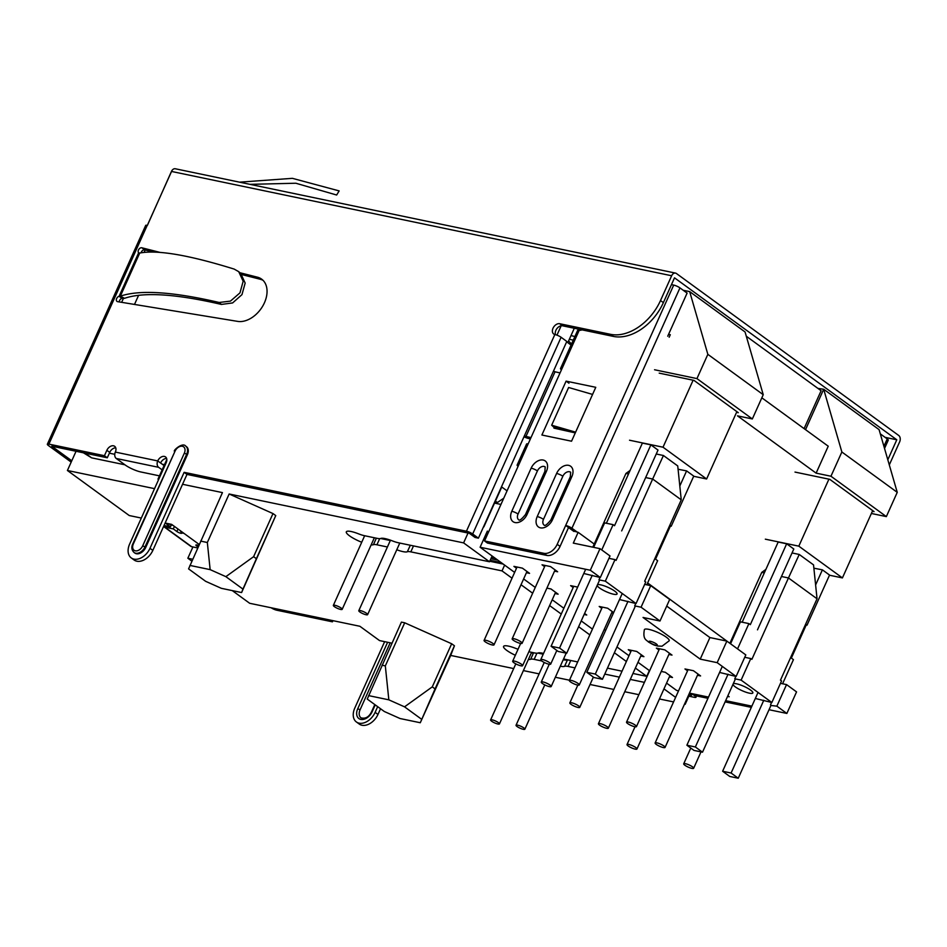 <?xml version="1.0" encoding="UTF-8"?>
<svg xmlns="http://www.w3.org/2000/svg" width="947" height="947" viewBox="0 0 947 947"><rect width="100%" height="100%" fill="white"/><g stroke="black" fill="none" stroke-linecap="round" stroke-linejoin="round"><path stroke-width="1.42" d="M751.326 707.362L725.106 701.893M707.954 698.306L697.525 696.14L694.98 694.281M880.308 433.868L887.232 438.911A4.842 1.042 -155.8 0 1 888.25 440.177L884.534 448.452M573.906 531.445L565.679 525.455A4.842 1.042 -155.8 0 1 571.929 528.248L577.291 532.143M667.73 336.209L687.108 293.085L679.958 287.888A4.842 1.042 -155.8 0 0 673.708 285.094L671.459 284.621M804.098 428.612L821.12 390.732L746.295 336.221M568.543 527.538L560.068 546.395A12.098 8.263 126.1 0 1 546.739 555.404L487.397 543.033L484.544 540.95L543.886 553.32A12.098 8.263 -53.9 0 0 557.203 544.312L673.708 285.094M518.092 466.291A4.842 1.042 24.2 0 1 517.133 465.06A4.842 1.042 24.2 0 1 518.696 464.953L484.544 540.95M518.696 464.953L528.142 443.942A4.842 1.042 -155.8 0 0 526.579 444.036L517.133 465.06M573.278 340.139L569.325 339.31M561.453 369.815A4.842 1.042 24.2 0 1 560.494 368.596L577.682 330.325A4.842 1.042 24.2 0 1 579.244 330.231A6.049 4.131 126.1 0 0 581.932 329.852M560.494 368.596A4.842 1.042 24.2 0 1 562.045 368.49L579.244 330.231M528.142 443.942L562.045 368.49M595.77 387.311L571.55 441.207L541.885 435.016L566.105 381.132L595.77 387.311M566.105 381.132L568.958 383.215M527.053 514.446A4.842 1.042 -155.8 0 0 525.49 514.541C521.75 519.157 519.501 520.921 518.719 519.832A6.049 4.131 126.1 0 1 518.045 514.055L537.411 470.943A6.049 4.131 126.1 0 1 545.212 466.93L544.868 471.428A4.842 1.042 24.2 0 1 546.431 471.334L527.053 514.446A10.89 7.434 126.1 0 1 515.061 522.555A10.89 7.434 126.1 0 1 511.794 511.262L531.16 468.149A10.89 7.434 126.1 0 1 543.152 460.041A10.89 7.434 126.1 0 1 546.431 471.334M571.858 476.637A4.842 1.042 24.2 0 0 570.307 476.732L570.65 472.245A6.049 4.131 -53.9 0 0 562.849 476.246L543.471 519.358A6.049 4.131 -53.9 0 0 544.146 525.135C544.927 526.224 547.188 524.46 550.929 519.856A4.842 1.042 24.2 0 1 552.48 519.749A10.89 7.434 126.1 0 1 540.488 527.858A10.89 7.434 126.1 0 1 537.221 516.565L556.599 473.453A10.89 7.434 126.1 0 1 568.591 465.344A10.89 7.434 126.1 0 1 571.858 476.637L552.48 519.749M830.957 476.234L841.859 451.991L823.689 389.253L879.076 429.618L897.247 492.345L886.345 516.6L830.957 476.234L816.125 473.145L828.234 446.203L761.838 397.823M871.382 513.475L886.345 516.6M571.005 335.558L574.888 336.552M669.162 337.25L670.298 334.717L668.558 334.362M696.945 378.599L707.847 354.344L689.676 291.605L745.064 331.971L763.235 394.698L752.344 418.953L696.945 378.599L654.555 369.756M689.676 291.605L683.225 290.267M752.344 418.953L737.5 415.863L816.125 473.145M795.007 472.08L829.761 479.336L874.069 511.617L872.365 511.262M659.207 373.142L693.962 380.386L738.281 412.679L736.565 412.324M707.847 354.344L763.235 394.698M817.877 388.377L823.689 389.253L805.53 429.654M897.247 492.345L841.859 451.991M791.349 658.106L805.909 625.683L805.199 625.162M771.047 705.219L738.246 778.233L729.758 776.457L722.62 771.249L758.038 692.435M813.875 568.188L822.398 569.845L829.548 575.054L807.022 625.174L805.341 624.819M738.246 778.233L731.096 773.024L722.62 771.249M731.096 773.024L763.791 700.271M790.627 657.573L793.444 659.633L782.589 683.77M807.022 625.174L805.637 624.168M815.616 584.962L822.398 569.845M829.477 575.22L842.416 577.919L872.672 510.599M828.921 479.158L798.818 546.159L842.416 577.919M798.818 546.159L765.33 539.174M742.164 622.203L778.185 542.039L786.661 543.803L793.811 549.011L757.482 629.85M786.661 543.803L750.332 624.641L748.911 623.6L737.547 648.884M730.563 643.794L740.424 621.836L748.911 623.6M728.054 674.228L695.358 746.982L686.883 745.218L694.021 750.426L702.508 752.19L735.31 679.188M702.508 752.19L695.358 746.982M686.883 745.218L722.301 666.392M655.549 559.156L670.109 526.733L669.399 526.212M635.248 606.281L602.446 679.283L593.958 677.519L586.82 672.311L622.238 593.485M678.076 469.25L686.599 470.896L693.749 476.104L671.222 526.224L669.541 525.881M602.446 679.283L595.296 674.075L586.82 672.311M595.296 674.075L627.991 601.321M654.827 558.635L657.644 560.683L646.789 584.82M671.222 526.224L669.837 525.218M679.816 486.012L686.599 470.896M693.678 476.282L706.616 478.981L736.873 411.649M693.121 380.209L663.018 447.209L706.616 478.981M663.018 447.209L629.53 440.225M606.364 523.253L642.386 443.089L650.873 444.865L658.011 450.074L621.682 530.912M650.873 444.865L614.532 525.703L613.111 524.662L601.747 549.947M593.639 547.342L604.636 522.886L613.111 524.662M592.254 575.279L559.559 648.032L551.083 646.268L558.233 651.477L566.708 653.241L599.51 580.239M566.708 653.241L559.559 648.032M551.083 646.268L585.684 569.265M727.852 695.796L729.19 696.767L727.568 696.424M780.47 683.332L786.543 684.598L796.557 691.89L786.862 713.446L776.86 706.154L770.941 705.468M666.57 683.107L676.655 690.458L678.537 690.848M689.463 693.121L708.498 697.099M725.651 700.673L751.871 706.142M769.023 709.717L786.862 713.446M487.374 531.078L480.105 547.248L514.635 572.402M523.632 578.96L535.268 587.436M552.219 599.782L563.856 608.27M581.233 620.924L592.443 629.092M616.971 646.967L628.986 655.726M637.982 662.284L649.618 670.76M494.535 503.094L500.951 504.431M573.207 530.936L578.144 532.321L573.302 543.105L600.007 548.668L590.312 570.236L480.105 547.248M516.494 568.247L513.925 566.377L522.413 568.153L529.551 573.349L526.437 572.71M720.217 672.595L736.115 676.466L717.175 662.663L700.224 659.136L643.049 617.468L660 621.007L641.06 607.205L634.703 605.879L635.141 606.53M620.155 599.688L636.053 603.559L605.322 581.162L598.966 579.836L599.404 580.487M584.417 573.645L600.315 577.516L590.312 570.236M755.943 698.626L771.852 702.508L741.122 680.112L734.765 678.786L735.203 679.437M648.754 629.353A13.613 2.924 24.2 0 1 662.592 634.833A13.613 2.924 24.2 0 1 669.209 640.788L662.024 646.209L657.62 646.043C654.495 645.061 655.016 645.878 648.34 641.924C646.754 639.9 642.492 639.829 644.386 629.625A13.613 2.924 24.2 0 1 648.754 629.353M544.596 566.673L542.027 564.803L550.503 566.578L557.653 571.775L554.528 571.136M573.184 587.507L570.615 585.637L577.67 587.104M546.893 588.123L551 588.975L558.138 594.183L555.025 593.532M661.255 671.447L665.35 672.299L672.5 677.507L669.387 676.856M687.534 670.831L684.965 668.961L693.453 670.725L700.591 675.933L697.477 675.282M630.856 651.572L628.287 649.701L636.763 651.465L643.913 656.673L640.788 656.022M604.068 629.779L605.772 630.134M658.946 649.997L656.378 648.127L664.853 649.891L672.003 655.099L668.89 654.448M584.583 613.455L586.738 615.017L584.133 614.473M601.771 608.341L599.202 606.471L607.678 608.234L613.656 612.591M613.407 613.147L611.715 612.792M597.474 584.784A10.89 2.344 24.2 0 1 608.874 587.756A10.89 2.344 24.2 0 1 617.065 593.994A10.89 2.344 24.2 0 1 613.561 594.219A10.89 2.344 24.2 0 1 603.203 590.218A10.89 2.344 24.2 0 1 597.166 585.459M733.274 683.734A10.89 2.344 24.2 0 1 744.673 686.705A10.89 2.344 24.2 0 1 752.853 692.944A10.89 2.344 24.2 0 1 749.361 693.168A10.89 2.344 24.2 0 1 739.003 689.167A10.89 2.344 24.2 0 1 732.966 684.409M666.7 606.092L709.907 637.568L726.87 641.107L717.175 662.663M709.907 637.568L700.224 659.136M660 621.007L669.695 599.451L650.743 585.648L641.06 607.205M644.682 584.382L650.743 585.648M635.768 603.499L634.703 605.879M726.87 641.107L745.81 654.91L736.115 676.466M681.248 499.838L652.661 479.016L663.433 455.507L677.732 465.924L681.248 499.838L644.67 581.221L645.747 582.003L636.053 603.559M608.945 558.339L615.017 559.606L605.322 581.162M645.665 477.56L652.661 479.016L616.083 560.387L615.017 559.606M628.512 473.974L625.955 473.441L592.81 547.177M600.007 548.668L610.01 555.96L600.315 577.516M578.144 532.321L594.219 544.04M647.63 582.961L729.877 643.309M630.086 470.47L625.955 473.441M663.433 455.507L656.247 454.004M792.047 552.953L799.232 554.457L813.532 564.874L817.048 598.788L780.47 680.171L781.547 680.952L771.852 702.508M744.744 657.289L750.805 658.556L741.122 680.112M817.048 598.788L788.46 577.954L751.882 659.337L750.805 658.556M799.232 554.457L788.46 577.954L781.464 576.498M764.312 572.923L761.755 572.39L730.019 642.989M761.755 572.39L765.886 569.407M734.765 678.786L735.831 676.407M786.543 684.598L776.86 706.154M771.568 702.449L770.503 704.828M598.966 579.836L600.031 577.457M634.715 726.716A5.445 1.172 24.2 0 1 629.175 724.514A5.445 1.172 24.2 0 1 626.535 722.135A5.445 1.172 24.2 0 1 631.98 723.307A5.445 1.172 24.2 0 1 636.467 726.598A5.445 1.172 24.2 0 1 634.715 726.716M656.271 744.401A5.445 1.172 24.2 0 1 655.123 742.969A5.445 1.172 24.2 0 1 660.568 744.129A5.445 1.172 24.2 0 1 665.054 747.432A5.445 1.172 24.2 0 1 661.574 747.053A5.445 1.172 24.2 0 1 656.271 744.401M570.508 681.911A5.445 1.172 24.2 0 1 569.348 680.479A5.445 1.172 24.2 0 1 574.793 681.639A5.445 1.172 24.2 0 1 579.28 684.941A5.445 1.172 24.2 0 1 575.8 684.563A5.445 1.172 24.2 0 1 570.508 681.911M541.909 661.077A5.445 1.172 24.2 0 1 540.761 659.645A5.445 1.172 24.2 0 1 546.206 660.805A5.445 1.172 24.2 0 1 550.692 664.107A5.445 1.172 24.2 0 1 547.212 663.729A5.445 1.172 24.2 0 1 541.909 661.077M628.181 745.976A5.445 1.172 24.2 0 1 627.021 744.543A5.445 1.172 24.2 0 1 632.466 745.703A5.445 1.172 24.2 0 1 636.952 749.006A5.445 1.172 24.2 0 1 633.472 748.627A5.445 1.172 24.2 0 1 628.181 745.976M599.581 725.153A5.445 1.172 24.2 0 1 598.433 723.709A5.445 1.172 24.2 0 1 603.878 724.881A5.445 1.172 24.2 0 1 608.365 728.172A5.445 1.172 24.2 0 1 604.884 727.793A5.445 1.172 24.2 0 1 599.581 725.153M570.994 704.319A5.445 1.172 24.2 0 1 569.845 702.887A5.445 1.172 24.2 0 1 575.291 704.047A5.445 1.172 24.2 0 1 579.777 707.35A5.445 1.172 24.2 0 1 576.297 706.959A5.445 1.172 24.2 0 1 570.994 704.319M542.406 683.485A5.445 1.172 24.2 0 1 541.258 682.053A5.445 1.172 24.2 0 1 546.703 683.213A5.445 1.172 24.2 0 1 551.19 686.516A5.445 1.172 24.2 0 1 547.709 686.137A5.445 1.172 24.2 0 1 542.406 683.485M513.819 662.651A5.445 1.172 24.2 0 1 512.67 661.219A5.445 1.172 24.2 0 1 518.116 662.379A5.445 1.172 24.2 0 1 522.602 665.682A5.445 1.172 24.2 0 1 519.122 665.303A5.445 1.172 24.2 0 1 513.819 662.651M485.231 641.829A5.445 1.172 24.2 0 1 484.083 640.385A5.445 1.172 24.2 0 1 489.528 641.557A5.445 1.172 24.2 0 1 494.014 644.86A5.445 1.172 24.2 0 1 490.534 644.469A5.445 1.172 24.2 0 1 485.231 641.829M513.321 640.255A5.445 1.172 24.2 0 1 512.173 638.811A5.445 1.172 24.2 0 1 517.618 639.983A5.445 1.172 24.2 0 1 522.105 643.285A5.445 1.172 24.2 0 1 518.625 642.895A5.445 1.172 24.2 0 1 513.321 640.255M684.859 765.235A5.445 1.172 24.2 0 1 683.71 763.803A5.445 1.172 24.2 0 1 689.156 764.963A5.445 1.172 24.2 0 1 693.642 768.266A5.445 1.172 24.2 0 1 690.162 767.887A5.445 1.172 24.2 0 1 684.859 765.235M492.156 719.838A4.842 1.042 24.2 0 1 497.08 721.792A4.842 1.042 24.2 0 1 499.436 723.91A4.842 1.042 24.2 0 1 496.335 723.567A4.842 1.042 24.2 0 1 491.623 721.212A4.842 1.042 24.2 0 1 490.605 719.945A4.842 1.042 24.2 0 1 492.156 719.838M517.595 725.142A4.842 1.042 -155.8 0 0 516.032 725.248A4.842 1.042 -155.8 0 0 517.062 726.527A4.842 1.042 -155.8 0 0 521.773 728.87A4.842 1.042 -155.8 0 0 524.863 729.214A4.842 1.042 -155.8 0 0 522.507 727.095A4.842 1.042 -155.8 0 0 517.595 725.142M334.386 606.648A4.842 1.042 -155.8 0 0 339.097 609.004A4.842 1.042 -155.8 0 0 342.187 609.335A4.842 1.042 -155.8 0 0 339.831 607.228A4.842 1.042 -155.8 0 0 334.918 605.275A4.842 1.042 -155.8 0 0 333.356 605.37A4.842 1.042 -155.8 0 0 334.386 606.648M359.813 611.951A4.842 1.042 -155.8 0 0 364.524 614.307A4.842 1.042 -155.8 0 0 367.625 614.639A4.842 1.042 -155.8 0 0 365.27 612.531A4.842 1.042 -155.8 0 0 360.345 610.578A4.842 1.042 -155.8 0 0 358.795 610.673A4.842 1.042 -155.8 0 0 359.813 611.951M271.079 607.749A4.842 1.042 -155.8 0 0 276.903 610.247L332.433 621.824L329.97 620.025M197.639 547.934L191.625 546.679A4.842 3.303 126.1 0 1 190.714 546.277L163.902 526.745A4.842 3.303 126.1 0 1 163.594 526.473M196.905 544.999L196.526 545.839L198.065 546.964M196.526 545.839A3.03 0.651 24.2 0 1 195.887 545.046A3.03 0.651 24.2 0 1 198.681 545.59M180.143 530.58L181.646 532.889A3.03 0.651 24.2 0 1 181.753 533.208A3.03 0.651 24.2 0 1 179.812 532.995A3.03 0.651 24.2 0 1 176.876 531.516L173.301 528.911L164.825 527.148A4.842 3.303 126.1 0 1 163.902 526.745M173.301 528.911L174.426 526.414M885.102 437.348L896.785 439.787L887.813 459.769M384.636 641.652L354.77 708.107A14.525 9.908 -53.9 0 0 356.392 721.969A14.525 9.908 -53.9 0 0 375.119 712.357L377.675 706.663M689.452 694.802L691.582 695.252L689.262 693.559M530.995 437.585L525.964 436.46L555.025 371.792L553.486 371.094L566.815 341.453L561.098 337.286A4.842 1.042 -155.8 0 0 554.847 334.504A6.049 4.131 126.1 0 1 553.699 333.995A6.049 4.131 126.1 0 1 553.427 327.437A6.049 4.131 126.1 0 1 559.689 323.72L610.555 334.327A45.373 30.967 -53.9 0 0 660.509 300.542L671.648 275.755A4.842 3.386 -78.2 0 1 675.495 273.091A4.842 3.386 -78.2 0 1 676.442 273.517L898.727 435.478A4.842 3.386 101.8 0 1 899.65 441.87L889.304 464.906M610.555 334.327L613.407 336.41A45.373 30.967 -53.9 0 0 663.374 302.626L674.513 277.838L896.785 439.787M691.736 693.606L694.968 695.95A4.842 1.042 24.2 0 1 695.998 697.229A4.842 1.042 24.2 0 1 694.435 697.335L688.836 696.163M380.54 708.747L377.971 714.44A14.525 9.908 126.1 0 1 359.256 724.053L356.392 721.969M332.965 620.652L332.433 621.824M171.454 171.845A4.842 3.303 126.1 0 0 170.934 172.804L147.921 224.001M171.596 171.525L171.454 171.431A4.842 3.386 -78.2 0 1 175.302 168.767L675.495 273.091M147.412 225.35L171.454 171.431M71.179 462.112L48.368 445.492A4.842 1.042 24.2 0 1 47.35 444.226A4.842 1.042 24.2 0 1 48.901 444.119L104.43 455.708L106.857 450.31A6.049 4.131 126.1 0 1 114.658 446.309A6.049 4.131 126.1 0 1 115.333 452.086L157.723 460.929A6.049 4.131 126.1 0 1 165.524 456.916A6.049 4.131 126.1 0 1 166.199 462.692L129.632 544.075A14.525 9.908 -53.9 0 0 131.254 557.925A14.525 9.908 -53.9 0 0 149.981 548.313L184.132 472.328L466.433 531.208L554.847 334.504M142.677 545.863L184.334 453.163L186.677 454.217A8.476 5.777 126.1 0 0 185.73 446.132L186.452 446.653A8.476 5.777 126.1 0 1 187.399 454.738L145.743 547.425A8.476 5.777 126.1 0 1 134.817 553.036L134.095 552.515A8.476 5.777 126.1 0 0 145.021 546.904L142.677 545.863A6.653 4.546 126.1 0 1 135.35 550.823A6.653 4.546 126.1 0 1 133.349 543.921L132.769 543.957C131.207 547.283 131.657 550.136 134.095 552.515M119.204 301.915A3.03 2.06 -53.9 0 1 121.962 298.376L124.519 298.317L120.34 296.162C139.801 289.581 172.745 291.7 219.159 302.484L230.452 301.11L239.97 292.86L243.166 281.259L238.715 271.671L234.169 269.09C188.879 255.027 157.403 249.677 139.718 253.05L138.653 252.778A3.03 2.06 -53.9 0 1 138.759 249.463A3.03 2.06 -53.9 0 1 141.861 247.783L159.972 252.387M239.911 272.736L257.525 277.211A24.811 16.928 126.1 0 1 261.644 279.14A24.811 16.928 126.1 0 1 262.946 305.715A24.811 16.928 126.1 0 1 237.673 321.388L117.641 301.667A3.03 2.06 -53.9 0 1 117.002 301.406A3.03 2.06 -53.9 0 1 116.611 298.636A3.03 2.06 -53.9 0 1 119.097 296.293L138.653 252.778M613.407 336.41L562.542 325.804A6.049 4.131 -53.9 0 0 557.014 328.467A6.049 4.131 -53.9 0 0 555.51 334.658M466.433 531.208A4.842 1.042 -155.8 0 1 472.683 534.001L478.413 538.168L475.015 537.458L469.298 533.291L186.985 474.411L152.834 550.396A14.525 9.908 126.1 0 1 134.107 560.008L131.254 557.925M166.613 458.431A6.049 4.131 -53.9 0 0 160.588 463.012L164.08 465.557M115.747 447.824A6.049 4.131 -53.9 0 0 109.722 452.394L107.295 457.792L51.765 446.203L71.783 460.787M262.994 280.288A24.811 16.928 -53.9 0 0 260.378 279.294L241.828 274.583M153.296 252.044L144.713 249.866A3.03 2.06 -53.9 0 0 141.079 252.79M47.35 444.226L145.684 225.422A4.842 1.042 24.2 0 1 147.33 225.339M107.295 457.792L104.43 455.708M115.333 452.086A4.842 3.386 -78.2 0 0 116.256 458.478L125.193 464.989A12.098 2.604 -155.8 0 0 140.819 471.961L159.463 475.856M162.15 469.866L158.646 467.321A4.842 3.386 -78.2 0 1 157.723 460.929L160.588 463.012M186.985 474.411L184.132 472.328M478.413 538.168L553.486 371.094M523.975 436.78A6.049 1.302 -155.8 0 0 528.698 438.52L530.403 438.899M525.964 436.46L524.425 435.774M555.025 371.792L560.056 372.917M557.558 428.21L557.25 428.873M575.291 432.897L553.924 428.127L554.315 427.263M592.573 394.425L568.614 387.489L551.663 425.215L575.622 432.152M551.663 425.215L553.735 427.097L568.602 431.406M171.241 525.052L170.436 526.84L166.861 524.236A3.03 0.651 24.2 0 1 166.222 523.431A3.03 0.651 24.2 0 1 166.494 523.3M164.02 525.502L170.436 526.84M168.211 523.667A3.03 0.651 24.2 0 1 170.211 524.555L172.543 525.04M173.1 525.443L170.211 524.555M121.95 298.376L119.097 296.293L120.34 296.162L139.718 253.05M124.519 298.317C143.589 291.842 175.882 293.878 221.397 304.425L232.619 302.933L241.97 294.624L245.155 283.094L240.81 273.541M239.544 182.167L292.386 178.332L339.144 190.903L336.659 195.023L295.843 183.233L249.996 184.345M374.799 704.568L371.567 711.777C369.046 716.962 365.542 718.986 361.032 717.862A8.476 5.777 126.1 0 1 360.085 709.777L390.176 642.812M421.616 719.282L404.547 706.841L432.282 686.871L435.064 688.895L420.279 722.739L400.036 718.524L384.316 711.505L367.247 699.064L401.41 622.108L404.7 622.795L451.66 643.759L454.442 645.783L450.701 655.431L513.688 668.57M382.032 665.22L385.322 665.907L404.7 622.795M192.632 559.239L187.849 558.233L192.928 546.952M391.94 643.179L379.546 640.586L359.884 626.275L249.677 603.286L232.275 590.608M191.803 561.121L187.849 558.233M523.395 670.594L539.115 673.873M555.344 677.259L569.478 680.206M590.052 684.492L613.834 689.452M624.748 691.736L638.87 694.684M659.443 698.969L673.566 701.916M684.48 704.189L685.166 704.331L689.818 693.973M663.977 688.895L675.613 697.371M644.41 682.361L630.288 679.413M619.362 677.141L604.778 674.098M575.007 667.884L568.07 666.439A12.098 2.604 -155.8 0 0 564.578 666.333A15.128 3.255 24.2 0 1 560.316 666.215M541.731 660.947L534.155 659.361A12.098 2.604 -155.8 0 0 530.663 659.254A15.128 3.255 24.2 0 1 528.402 659.443M515.346 655.265A15.128 3.255 24.2 0 1 503.567 646.41A15.128 3.255 24.2 0 1 515.772 648.411A12.098 2.604 -155.8 0 0 518.045 649.24M528.864 651.761L534.475 652.921A12.098 2.604 -155.8 0 0 537.967 653.039A15.128 3.255 24.2 0 1 543.542 653.454M563.56 658.994L577.682 661.941M607.441 668.144L622.037 671.186M632.951 673.471L646.754 676.347L649.346 670.559M504.621 565.099L502.017 570.887L512.031 578.191M521.028 584.737L532.664 593.224M549.615 605.571L561.251 614.047M578.629 626.713L589.839 634.881M614.366 652.743L626.393 661.515M635.39 668.061L646.754 676.347M502.017 570.887L410.82 551.864A12.098 2.604 -155.8 0 0 407.328 551.758A15.128 3.255 24.2 0 1 396.781 549.769M387.418 546.987L376.918 544.797A12.098 2.604 -155.8 0 0 373.426 544.691A15.128 3.255 24.2 0 1 371.165 544.88M361.73 542.252A15.128 3.255 24.2 0 1 346.318 531.835A15.128 3.255 24.2 0 1 358.534 533.836A12.098 2.604 -155.8 0 0 364.406 535.682L377.226 538.358A12.098 2.604 -155.8 0 0 380.73 538.464A15.128 3.255 24.2 0 1 392.437 540.915A12.098 2.604 -155.8 0 0 398.32 542.749L489.504 561.772L492.109 555.996M468.031 533.031L463.604 542.891L489.504 561.772M463.604 542.891L229.138 493.991L272.985 513.57L275.755 515.594L241.603 592.55L242.941 589.093L225.871 576.652L253.607 556.682L272.985 513.57M241.603 592.55L221.349 588.324L205.641 581.316L188.571 568.875L222.45 492.606L182.546 484.284M158.729 479.312L157.971 479.158L158.599 479.608M154.539 488.652L67.415 470.493L76.056 451.269M141.316 518.056L129.242 515.535L67.415 470.493M165.133 523.016L171.632 524.378L199.178 544.442M121.642 302.318L123.37 298.494M144.098 252.376L145.175 249.972M489.741 561.251L503.177 564.057M407.328 551.758L410.335 545.247M399.752 543.152L400.83 543.282M410.24 545.283L409.625 545.117M380.647 538.5L390.318 540.524M376.433 538.18L375.722 538.038M561.169 325.78L556.966 335.143M483.846 526.887L501.768 487.007L507.047 490.854M571.065 345.051L567.809 342.684L574.296 328.254M200.657 541.104L207.334 542.501L229.138 493.991M134.498 304.437L138.617 295.263M166.826 459.461L157.971 479.158M124.933 464.799L91.634 457.851L83.419 452.808M91.634 457.851L85.23 453.187M568.567 340.991L571.514 344.045M503.745 498.217L497.376 502.526L495.009 502.028M495.423 501.105L497.376 502.526M450.701 655.431L420.279 722.739M385.322 665.907L388.838 699.833L368.584 695.607M388.838 699.833L404.547 706.841M432.282 686.871L451.66 643.759M435.064 688.895L454.442 645.783M164.482 464.681L162.245 464.219M114.765 454.311L109.367 453.187M207.334 542.501L210.151 569.632L225.871 576.652M253.607 556.682L256.377 558.706L275.755 515.594M256.377 558.706L242.941 589.093M189.909 565.418L210.151 569.632M537.884 653.075L543.223 654.176M563.216 659.751A15.128 3.255 -155.8 0 0 567.478 659.858A12.098 2.604 24.2 0 1 567.561 659.822M531.303 652.98A15.128 3.255 -155.8 0 0 533.563 652.791A12.098 2.604 24.2 0 1 533.646 652.755M883.906 446.286L887.232 438.911M571.929 528.248L679.958 287.888M560.068 546.395L557.203 544.312M546.739 555.404L543.886 553.32M518.045 514.055A4.842 1.042 -155.8 0 0 511.794 511.262M537.411 470.943A4.842 1.042 -155.8 0 0 531.16 468.149M556.599 473.453A4.842 1.042 24.2 0 1 562.849 476.246M543.471 519.358A4.842 1.042 -155.8 0 0 537.221 516.565M655.845 645.238A4.534 0.971 24.2 0 1 649.985 642.622A4.534 0.971 24.2 0 1 650.482 641.332A4.534 0.971 24.2 0 1 656.342 643.948A4.534 0.971 24.2 0 1 655.845 645.238M183.99 533.374L181.646 532.889M164.825 527.148L191.625 546.679M176.876 531.516L178 529.018M375.225 704.876L372.147 711.742A10.287 7.02 126.1 0 1 360.831 719.4A10.287 7.02 126.1 0 1 357.741 708.735L387.607 642.279M663.374 302.626L660.509 300.542M171.632 171.466L671.648 275.755M147.235 225.315L48.901 444.119M109.722 452.394L106.857 450.31M116.256 458.478L158.646 467.321M152.834 550.396L149.981 548.313M472.683 534.001L561.098 337.286M562.542 325.804L559.689 323.72M167.217 523.454L166.861 524.236M219.159 302.484L221.397 304.425M141.861 247.783L144.713 249.866M260.378 279.294L257.525 277.211M145.743 547.425L145.021 546.904L186.677 454.217L187.399 454.738M184.334 453.163A6.653 4.546 -53.9 0 0 182.345 446.262A6.653 4.546 -53.9 0 0 175.017 451.222L133.349 543.921M175.017 451.222L132.769 543.957M375.119 712.357L377.971 714.44M694.968 695.95L695.536 694.684M357.741 708.735L360.085 709.777M410.82 551.864L413.496 545.922M379.676 538.654L376.918 544.797M373.426 544.691L376.326 538.216M490.179 560.293L501.152 562.577M491.505 557.333L494.938 558.055M538.085 652.98L543.27 654.069M534.155 659.361L536.913 653.217M533.563 652.791L530.663 659.254M564.578 666.333L567.478 659.858M568.07 666.439L570.745 660.485M544.868 471.428L525.49 514.541M570.307 476.732L550.929 519.856M636.467 726.598L669.434 653.229M626.535 722.135L659.503 648.778M665.054 747.432L698.022 674.063M655.123 742.969L688.09 669.612M602.316 607.122L569.348 680.479M612.259 611.573L579.28 684.941M573.728 586.288L540.761 659.645M556.836 650.459L550.692 664.107M635.011 726.775L627.021 744.543M669.931 675.637L636.952 749.006M631.4 650.352L598.433 723.709M641.344 654.803L608.365 728.172M577.836 685.107L569.845 702.887M593.378 677.081L579.777 707.35M549.248 664.273L541.258 682.053M566.188 653.134L551.19 686.516M520.649 643.451L512.67 661.219M555.569 592.313L522.602 665.682M517.05 567.028L484.083 640.385M526.982 571.479L494.014 644.86M545.141 565.454L512.173 638.811M555.084 569.905L522.105 643.285M693.642 768.266L701.005 751.882M683.71 763.803L690.777 748.059M515.807 663.859L490.605 719.945M531.598 652.329L499.436 723.91M544.241 662.474L516.032 725.248M544.785 684.894L524.863 729.214M364.654 535.73L333.356 605.37M374.361 537.754L342.187 609.335M390.484 540.169L358.795 610.673M399.788 543.057L367.625 614.639M238.727 271.671L240.787 273.505M185.73 446.132C182.605 441.941 173.017 450.618 174.426 451.257M696.743 695.56L695.998 697.229M497.826 560.151L490.889 558.706"/></g></svg>
